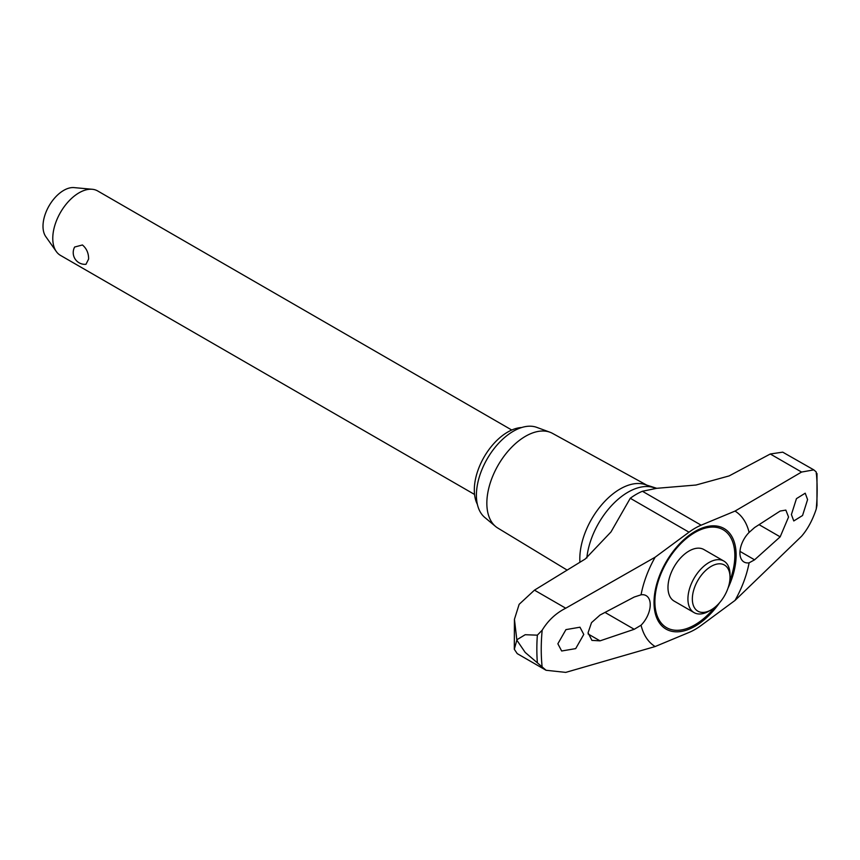 <?xml version="1.0" encoding="UTF-8"?>
<svg xmlns="http://www.w3.org/2000/svg" width="860" height="860" viewBox="0 0 860 860"><rect width="100%" height="100%" fill="white"/><g stroke="black" fill="none" stroke-linecap="round" stroke-linejoin="round"><path stroke-width="1.29" d="M656.771 488.319L645.451 484.696A57.018 32.916 120 0 0 602.742 503.584A57.018 32.916 120 0 0 579.812 558.817A57.018 32.916 120 0 0 579.93 562.289M711.177 609.858L708.962 611.137A29.756 17.178 -60 0 1 694.084 612.61L674.143 601.097A29.756 17.178 -60 0 1 667.983 587.477A29.756 17.178 -60 0 1 689.032 551.024A29.756 17.178 -60 0 1 703.91 549.551L723.851 561.064A29.756 17.178 -60 0 1 730.011 574.684L730.011 577.243A26.639 15.383 120 0 0 711.177 566.364A26.639 15.383 120 0 0 692.343 598.99A26.639 15.383 120 0 0 711.177 609.858A26.639 15.383 120 0 0 730.011 577.243M813.807 469.872L782.718 452.156L770.291 453.994L729.151 475.913L695.998 485.029L656.664 488.319L642.409 491.264A62.006 35.797 120 0 0 636.336 494.285A62.006 35.797 120 0 0 630.272 498.273L610.976 531.953L585.262 558.989L534.458 590.154L519.139 604.333L514.431 619.308L516.828 639.786L525.191 634.723L537.35 635.164L542.176 630.187C548.121 620.447 555.979 613.126 565.74 608.213L655.137 557.205L689.01 532.189A62.006 35.797 -60 0 1 701.147 525.181L735.02 511.087L801.574 472.054L813.807 469.872L816.215 471.968L816.312 474.107M516.828 639.786A200.95 116.014 120 0 0 516.828 639.969A200.95 116.014 120 0 0 516.828 640.163L514.312 649.279L517.226 653.621L546.068 670.273L525.191 652.417L516.828 640.163M646.924 485.223L552.507 433.375A54.674 31.573 120 0 0 550.002 432.236A54.674 31.573 120 0 0 508.959 450.135A54.674 31.573 120 0 0 486.846 503.24A54.674 31.573 120 0 0 495.586 526.471A54.674 31.573 120 0 0 497.832 528.072L567.213 570.137M550.002 432.236L536.769 427.366A52.266 30.175 120 0 0 497.531 444.48A52.266 30.175 120 0 0 476.408 495.242A52.266 30.175 120 0 0 484.76 517.44L495.586 526.471M600.033 640.851L591.927 640.388L588.057 632.788L591.529 622.629L600.033 615.04L634.218 597.034L641.055 594.808A19.845 11.46 -60 0 1 646.129 595.625A19.845 11.46 -60 0 1 650.235 604.709A19.845 11.46 -60 0 1 641.055 625.209L634.218 629.294L600.033 640.851L588.111 633.971M780.17 511.044L785.846 510.098L788.555 517.032L780.17 536.844L754.575 559.817L749.103 562.827A19.845 11.46 -60 0 1 744.029 562.01A19.845 11.46 -60 0 1 739.922 552.926A19.845 11.46 -60 0 1 749.103 532.426L754.575 527.556L780.17 511.044M583.768 634.433L575.695 648.612L561.666 650.999L557.861 643.774L565.945 629.617L579.973 627.209L583.768 634.433M791.404 514.549L796.457 498.639L805.218 493.199L807.583 499.596L802.552 515.516L793.78 520.956L791.404 514.549M694.084 612.61A29.756 17.178 -60 0 1 687.925 598.99A29.756 17.178 -60 0 1 700.911 569.041A29.756 17.178 -60 0 1 723.851 561.064M477.354 504.315A47.289 27.305 -60 0 1 474.312 489.974A47.289 27.305 -60 0 1 521.697 427.517M511.754 430.021L97.674 190.952A37.206 21.479 120 0 0 92.267 189.275A37.206 21.479 120 0 0 65.941 204.444A37.206 21.479 120 0 0 52.772 238.36A37.206 21.479 120 0 0 56.319 251.539A37.206 21.479 120 0 0 60.479 255.388L474.548 494.457M88.612 259.053L85.978 264.3A11.717 11.717 0 0 1 74.648 247.024L82.431 244.971C86.602 248.486 88.655 253.173 88.612 259.053M56.319 251.539L45.795 236.64A29.294 16.91 -60 0 1 43 226.266A29.294 16.91 -60 0 1 53.374 199.552A29.294 16.91 -60 0 1 74.1 187.609L92.267 189.275M817 473.548L816.957 505.476L816.215 509.12C812.539 520.16 807.658 529.201 801.574 536.231L735.02 600.43A78.636 45.397 120 0 0 749.103 562.827M749.103 532.426A78.636 45.397 120 0 0 735.02 511.087M655.137 557.205A78.636 45.397 120 0 0 641.055 594.808M641.055 625.209A78.636 45.397 120 0 0 655.137 646.548L565.74 672.391L546.068 670.273M735.02 600.43L701.147 625.457A62.006 35.797 -60 0 1 689.01 632.455L655.137 646.548M654.084 487.76A58.695 33.884 120 0 0 628.015 492.178A58.695 33.884 120 0 0 586.832 557.979M729.731 581.134A56.534 32.637 120 0 0 734.838 555.614A56.534 32.637 120 0 0 694.858 532.534A56.534 32.637 120 0 0 654.89 601.774A56.534 32.637 120 0 0 694.858 624.854A56.534 32.637 120 0 0 714.402 607.676M728.044 588.057A58.061 33.529 120 0 0 736.138 555.108A58.061 33.529 120 0 0 695.084 531.405A58.061 33.529 120 0 0 654.019 602.527A58.061 33.529 120 0 0 695.084 626.23A58.061 33.529 120 0 0 719.562 602.742M537.35 635.174A197.961 114.294 120 0 0 536.844 649.096A197.961 114.294 120 0 0 537.35 662.447M605.117 612.492L634.218 629.294M739.976 551.389L754.575 559.817M759.197 524.74L780.17 536.844M816.215 509.12A195.112 112.649 120 0 0 816.215 471.968M770.291 453.994L801.574 472.054M642.409 491.264L701.147 525.181M630.272 498.273L689.01 532.189M534.458 590.154L565.74 608.213M542.176 630.187A195.112 112.649 120 0 0 542.176 667.328M514.431 619.308L514.312 649.279"/></g></svg>
